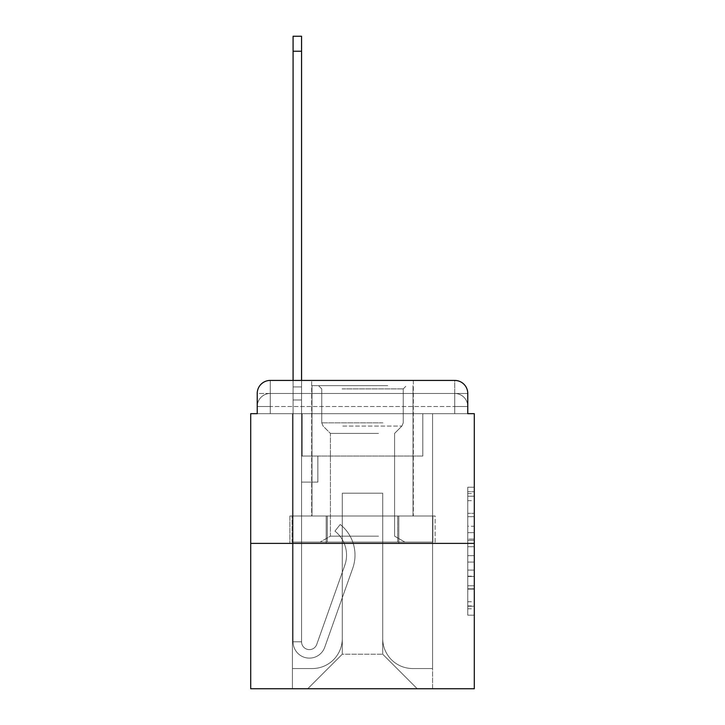 <?xml version="1.0" encoding="UTF-8"?>
<svg xmlns="http://www.w3.org/2000/svg" width="725" height="725" viewBox="0 0 725 725"><rect width="100%" height="100%" fill="white"/><g stroke="black" fill="none" stroke-linecap="round" stroke-linejoin="round"><path stroke-width="0.54" stroke-dasharray="3.62 2.72" d="M467.77 526.259L467.77 546.732L474.295 546.732L474.295 608.792L474.295 493.625L474.295 546.732L467.77 546.732L467.77 491.704L467.77 615.19L467.77 487.227L467.77 606.236L474.295 606.236L467.77 606.236L474.295 606.236L467.77 606.236L467.77 585.764L467.77 615.19L474.295 615.19L474.295 487.227L474.295 605.919L474.295 555.685L467.77 555.685L474.295 555.685L474.295 585.764L474.295 496.181L467.77 496.181L474.295 496.181L474.295 615.19L474.295 493.625L474.295 615.19L467.77 615.19L467.77 487.227L474.295 487.227L474.295 493.625L474.295 487.227L474.295 493.625L474.295 487.227L474.295 491.704L474.295 487.227L467.77 487.227L467.77 496.181L474.295 496.181L467.77 496.181L467.77 526.259L474.295 526.259M270.262 413.667L257.23 413.667L257.23 406.498L454.738 406.498L257.23 406.498L270.262 406.498L270.262 393.467L454.738 393.467L270.262 393.467L454.738 393.467L454.738 406.498L467.77 406.498L454.738 406.498L454.738 393.467L454.738 406.498L467.77 406.498L454.738 406.498L467.77 406.498L454.738 406.498L467.77 406.498L454.738 406.498L467.77 406.498L454.738 406.498L467.77 406.498L454.738 406.498L467.77 406.498L454.738 406.498L467.77 406.498L454.738 406.498L467.77 406.498L454.738 406.498L467.77 406.498L454.738 406.498L467.77 406.498L454.738 406.498L467.77 406.498L454.738 406.498L467.77 406.498L454.738 406.498L467.77 406.498L454.738 406.498L467.77 406.498L454.738 406.498L454.738 393.467L454.738 406.498L454.738 393.467L454.738 406.498L454.738 393.467L454.738 406.498L454.738 393.467L454.738 406.498L454.738 393.467L454.738 406.498L454.738 393.467L454.738 406.498L454.738 393.467L454.738 406.498L454.738 393.467L454.738 406.498L454.738 393.467L454.738 406.498L454.738 393.467L454.738 406.498L454.738 393.467L454.738 406.498L454.738 393.467L454.738 406.498L454.738 393.467L454.738 406.498L454.738 393.467L467.77 393.467L270.262 393.467L454.738 393.467L270.262 393.467L454.738 393.467L270.262 393.467L454.738 393.467L270.262 393.467L454.738 393.467L270.262 393.467L454.738 393.467L270.262 393.467L454.738 393.467L270.262 393.467L454.738 393.467L454.738 413.667L257.23 413.667L257.23 406.498L270.262 406.498L270.262 393.467L257.23 393.467A13.041 13.041 0 0 1 270.262 380.426L454.738 380.426L270.262 380.426A13.041 13.041 0 0 0 257.23 393.467L270.262 393.467A13.041 13.041 0 0 0 257.23 406.498L270.262 406.498L257.23 406.498L270.262 406.498L257.23 406.498L270.262 406.498L257.23 406.498L270.262 406.498L257.23 406.498L270.262 406.498L257.23 406.498L270.262 406.498L257.23 406.498L270.262 406.498L257.23 406.498L270.262 406.498L257.23 406.498L270.262 406.498L257.23 406.498L270.262 406.498L257.23 406.498L270.262 406.498L257.23 406.498L270.262 406.498L257.23 406.498L257.23 413.667L257.23 406.498L257.23 413.667L257.23 406.498L257.23 413.667L257.23 406.498L257.23 413.667L257.23 406.498L257.23 413.667L257.23 406.498L257.23 413.667L257.23 406.498L257.23 413.667L250.705 413.667L250.705 688.75L474.295 688.75L474.295 413.667L467.77 413.667L467.77 393.467A13.041 13.041 0 0 0 454.738 380.426A13.041 13.041 0 0 1 467.77 393.467L467.77 413.667L257.23 413.667L257.23 393.467L257.23 413.667L467.77 413.667L454.738 413.667L467.77 413.667L454.738 413.667L467.77 413.667L454.738 413.667L467.77 413.667L454.738 413.667L467.77 413.667L454.738 413.667L467.77 413.667L454.738 413.667L467.77 413.667L454.738 413.667L467.77 413.667L454.738 413.667L467.77 413.667L454.738 413.667L467.77 413.667L454.738 413.667L467.77 413.667L454.738 413.667L467.77 413.667L454.738 413.667L467.77 413.667L454.738 413.667L467.77 413.667L454.738 413.667L467.77 413.667L454.738 413.667L454.738 380.426A13.041 13.041 0 0 1 467.77 393.467A13.041 13.041 0 0 0 454.738 380.426L454.738 393.467A13.041 13.041 0 0 1 467.77 406.498A13.041 13.041 0 0 0 454.738 393.467A13.041 13.041 0 0 1 467.77 406.498A13.041 13.041 0 0 0 454.738 393.467A13.041 13.041 0 0 1 467.77 406.498A13.041 13.041 0 0 0 454.738 393.467A13.041 13.041 0 0 1 467.77 406.498A13.041 13.041 0 0 0 454.738 393.467A13.041 13.041 0 0 1 467.77 406.498A13.041 13.041 0 0 0 454.738 393.467A13.041 13.041 0 0 1 467.77 406.498A13.041 13.041 0 0 0 454.738 393.467A13.041 13.041 0 0 1 467.77 406.498A13.041 13.041 0 0 0 454.738 393.467A13.041 13.041 0 0 1 467.77 406.498L467.77 413.667L454.738 413.667L454.738 406.498L454.738 413.667L454.738 406.498L454.738 413.667L454.738 406.498L454.738 413.667L454.738 406.498L454.738 413.667L454.738 406.498L454.738 413.667L454.738 406.498L454.738 413.667L454.738 406.498L454.738 413.667L454.738 406.498L454.738 413.667L454.738 406.498L454.738 413.667L454.738 406.498L454.738 413.667L454.738 406.498L454.738 413.667L454.738 406.498L454.738 413.667L454.738 406.498L454.738 413.667L454.738 406.498L454.738 413.667L454.738 406.498L454.738 413.667L270.262 413.667L270.262 406.498L257.23 406.498L270.262 406.498L270.262 393.467A13.041 13.041 0 0 0 257.23 406.498A13.041 13.041 0 0 1 270.262 393.467A13.041 13.041 0 0 0 257.23 406.498A13.041 13.041 0 0 1 270.262 393.467A13.041 13.041 0 0 0 257.23 406.498A13.041 13.041 0 0 1 270.262 393.467A13.041 13.041 0 0 0 257.23 406.498A13.041 13.041 0 0 1 270.262 393.467A13.041 13.041 0 0 0 257.23 406.498A13.041 13.041 0 0 1 270.262 393.467A13.041 13.041 0 0 0 257.23 406.498A13.041 13.041 0 0 1 270.262 393.467A13.041 13.041 0 0 0 257.23 406.498A13.041 13.041 0 0 1 270.262 393.467L270.262 413.667L270.262 393.467L270.262 413.667L270.262 393.467L270.262 413.667L270.262 406.498L270.262 413.667L270.262 406.498L270.262 413.667L270.262 406.498L270.262 413.667L270.262 406.498L270.262 413.667L270.262 406.498L270.262 413.667L270.262 406.498L270.262 413.667L270.262 406.498L270.262 413.667L270.262 406.498L270.262 413.667L270.262 406.498L270.262 413.667L270.262 406.498L270.262 413.667L270.262 406.498L270.262 413.667L270.262 406.498L270.262 413.667L270.262 406.498L270.262 413.667L257.23 413.667L270.262 413.667M413.341 380.426L413.341 516.01L311.659 516.01L413.341 516.01L311.659 516.01L311.659 380.426L413.341 380.426L311.659 380.426L413.341 380.426L311.659 380.426L413.341 380.426L413.341 516.01L311.659 516.01L311.659 380.426M474.295 539.056L474.295 532.658L474.295 539.056L467.77 539.056L467.77 513.3L467.77 589.117L467.77 570.086L474.295 570.086L467.77 570.086L467.77 615.19L474.295 615.19L467.77 615.19L474.295 615.19L467.77 615.19L467.77 487.227L474.295 487.227L467.77 487.227L474.295 487.227L467.77 487.227L467.77 539.056L474.295 539.056M250.705 543.388L474.295 543.388M293.081 380.426L301.555 380.426L301.555 386.942L301.555 36.25L301.555 456.043L317.849 456.043L301.555 456.043L317.849 456.043L301.555 456.043L301.555 641.815A7.821 7.821 0 0 0 316.743 644.425A7.821 7.821 0 0 1 301.555 641.815A7.821 7.821 0 0 0 316.743 644.425L344.774 565.355A30.64 30.64 0 0 0 334.941 531.126A30.64 30.64 0 0 1 344.774 565.355A30.64 30.64 0 0 0 334.941 531.126L340.206 524.483A39.114 39.114 0 0 1 352.758 568.183L324.737 647.262A16.294 16.294 0 0 1 293.081 641.815L293.081 386.942L301.555 386.942L301.555 36.25L301.555 456.043L301.555 36.25L301.555 456.043L317.849 456.043L317.849 482.116L317.849 456.043L317.849 482.116L301.555 482.116L301.555 641.815L293.081 641.815L293.081 386.942L301.555 386.942L301.555 36.25L301.555 456.043L317.849 456.043L301.555 456.043L301.555 482.116L301.555 36.25L301.555 456.043L317.849 456.043L301.555 456.043L317.849 456.043L317.849 482.116L301.555 482.116L301.555 641.815L293.081 641.815L293.081 36.25L293.081 399.983L293.081 386.942L301.555 386.942L301.555 36.25L301.555 641.815A7.821 7.821 0 0 0 316.743 644.425L344.774 565.355A30.64 30.64 0 0 0 334.941 531.126L340.206 524.483A39.114 39.114 0 0 1 352.758 568.183L324.737 647.262A16.294 16.294 0 0 1 293.081 641.815L293.081 386.942L301.555 386.942L301.555 36.25L301.555 456.043L301.555 36.25L301.555 456.043L317.849 456.043L317.849 482.116L301.555 482.116L301.555 456.043L317.849 456.043L301.555 456.043L301.555 641.815A7.821 7.821 0 0 0 316.743 644.425A7.821 7.821 0 0 1 301.555 641.815L293.081 641.815L293.081 386.942L301.555 386.942L301.555 36.25L301.555 456.043L301.555 36.25L293.081 36.25L293.081 386.942L301.555 386.942L301.555 456.043L317.849 456.043L301.555 456.043L317.849 456.043L317.849 482.116L301.555 482.116L301.555 641.815L293.081 641.815L293.081 36.25L293.081 399.983L293.081 386.942L301.555 386.942L293.081 386.942L301.555 386.942L293.081 386.942L293.081 36.25L293.081 399.983L293.081 386.942L301.555 386.942L293.081 386.942L301.555 386.942L293.081 386.942L293.081 36.25L293.081 399.983L293.081 386.942L301.555 386.942L293.081 386.942L301.555 386.942L293.081 386.942L293.081 36.25L293.081 399.983L293.081 386.942L301.555 386.942L293.081 386.942L301.555 386.942L293.081 386.942L293.081 36.25L293.081 399.983L293.081 386.942L301.555 386.942L293.081 386.942L301.555 386.942L293.081 386.942L293.081 36.25L293.081 399.983L293.081 386.942L301.555 386.942L293.081 386.942L301.555 386.942L293.081 386.942L293.081 36.25L293.081 399.983L293.081 386.942L301.555 386.942L293.081 386.942L301.555 386.942L293.081 386.942L293.081 36.25L293.081 399.983L293.081 386.942L301.555 386.942L293.081 386.942L301.555 386.942L293.081 386.942L293.081 36.25L293.081 399.983L293.081 386.942L301.555 386.942L293.081 386.942L301.555 386.942L293.081 386.942L293.081 36.25L293.081 399.983L301.555 399.983L301.555 386.942L293.081 386.942L301.555 386.942L293.081 386.942L301.555 386.942L301.555 482.116L301.555 399.983L301.555 456.043L317.849 456.043L317.849 482.116L317.849 456.043L301.555 456.043L317.849 456.043L301.555 456.043L301.555 641.815A7.821 7.821 0 0 0 316.743 644.425L344.774 565.355A30.64 30.64 0 0 0 334.941 531.126A30.64 30.64 0 0 1 344.774 565.355A30.64 30.64 0 0 0 334.941 531.126L340.206 524.483A39.114 39.114 0 0 1 352.758 568.183L324.737 647.262A16.294 16.294 0 0 1 293.081 641.815L293.081 399.983L301.555 399.983L301.555 386.942L293.081 386.942L293.081 36.25L293.081 399.983L301.555 399.983L301.555 456.043L301.555 386.942L293.081 386.942L301.555 386.942L293.081 386.942L293.081 36.25L293.081 399.983L301.555 399.983L301.555 456.043L317.849 456.043L317.849 482.116L317.849 456.043L317.849 482.116L301.555 482.116L301.555 641.815A7.821 7.821 0 0 0 316.743 644.425L344.774 565.355A30.64 30.64 0 0 0 334.941 531.126L340.206 524.483A39.114 39.114 0 0 1 352.758 568.183L324.737 647.262A16.294 16.294 0 0 1 293.081 641.815L293.081 399.983L301.555 399.983L301.555 386.942L293.081 386.942L301.555 386.942L293.081 386.942L301.555 386.942L293.081 386.942L293.081 36.25L293.081 399.983L301.555 399.983L301.555 456.043L317.849 456.043L301.555 456.043L301.555 482.116L301.555 386.942L293.081 386.942L301.555 386.942L293.081 386.942L293.081 51.239L293.081 399.983L301.555 399.983L301.555 456.043L317.849 456.043L301.555 456.043L317.849 456.043L317.849 482.116L301.555 482.116L301.555 641.815L293.081 641.815L293.081 399.983L301.555 399.983L301.555 641.815L293.081 641.815L293.081 399.983L301.555 399.983L301.555 456.043L317.849 456.043L317.849 482.116L301.555 482.116L301.555 456.043L317.849 456.043L301.555 456.043L301.555 641.815A7.821 7.821 0 0 0 316.743 644.425A7.821 7.821 0 0 1 301.555 641.815A7.821 7.821 0 0 0 316.743 644.425L344.774 565.355A30.64 30.64 0 0 0 334.941 531.126A30.64 30.64 0 0 1 344.774 565.355A30.64 30.64 0 0 0 334.941 531.126L340.206 524.483A39.114 39.114 0 0 1 352.758 568.183L324.737 647.262A16.294 16.294 0 0 1 293.081 641.815L293.081 399.983L301.555 399.983L301.555 456.043L317.849 456.043L301.555 456.043L317.849 456.043L317.849 482.116L301.555 482.116L301.555 641.815L293.081 641.815L293.081 399.983L301.555 399.983L301.555 482.116L301.555 456.043L317.849 456.043L317.849 482.116L317.849 456.043L301.555 456.043L317.849 456.043L301.555 456.043L301.555 641.815L293.081 641.815L293.081 399.983L301.555 399.983L301.555 456.043L317.849 456.043L317.849 482.116L317.849 456.043L317.849 482.116L301.555 482.116L301.555 641.815A7.821 7.821 0 0 0 316.743 644.425L344.774 565.355A30.64 30.64 0 0 0 334.941 531.126L340.206 524.483A39.114 39.114 0 0 1 352.758 568.183L324.737 647.262A16.294 16.294 0 0 1 293.081 641.815L293.081 399.983L301.555 399.983L301.555 456.043L317.849 456.043L301.555 456.043L301.555 482.116L301.555 456.043L317.849 456.043L301.555 456.043L317.849 456.043L317.849 482.116L301.555 482.116L301.555 641.815A7.821 7.821 0 0 0 316.743 644.425A7.821 7.821 0 0 1 301.555 641.815L293.081 641.815L293.081 399.983L301.555 399.983L301.555 641.815L293.081 641.815L293.081 399.983L301.555 399.983L301.555 456.043L317.849 456.043L317.849 482.116L301.555 482.116L301.555 456.043L317.849 456.043L301.555 456.043L301.555 641.815A7.821 7.821 0 0 0 316.743 644.425L344.774 565.355A30.64 30.64 0 0 0 334.941 531.126A30.64 30.64 0 0 1 344.774 565.355A30.64 30.64 0 0 0 334.941 531.126L340.206 524.483A39.114 39.114 0 0 1 352.758 568.183L324.737 647.262A16.294 16.294 0 0 1 293.081 641.815L293.081 399.983L301.555 399.983L301.555 456.043L317.849 456.043L301.555 456.043L317.849 456.043L317.849 482.116L301.555 482.116L301.555 641.815A7.821 7.821 0 0 0 316.743 644.425L344.774 565.355A30.64 30.64 0 0 0 334.941 531.126L340.206 524.483A39.114 39.114 0 0 1 352.758 568.183L324.737 647.262A16.294 16.294 0 0 1 293.081 641.815L293.081 399.983L301.555 399.983L293.081 399.983L301.555 399.983L293.081 399.983L301.555 399.983L293.081 399.983L301.555 399.983L293.081 399.983L301.555 399.983L293.081 399.983L301.555 399.983L293.081 399.983L301.555 399.983L293.081 399.983L301.555 399.983L293.081 399.983L293.081 641.815L293.081 386.942L301.555 386.942L293.081 386.942L301.555 386.942L293.081 386.942L293.081 380.426M382.709 638.562A29.988 29.988 0 0 0 412.688 668.541A29.988 29.988 0 0 1 382.709 638.562L382.709 493.199L382.709 638.562A29.988 29.988 0 0 0 412.688 668.541L432.571 668.541L412.688 668.541A29.988 29.988 0 0 1 382.709 638.562L382.709 493.199L342.291 493.199L382.709 493.199L382.709 638.562A29.988 29.988 0 0 0 412.688 668.541L432.571 668.541L412.688 668.541A29.988 29.988 0 0 1 382.709 638.562L382.709 493.199L342.291 493.199L342.291 638.562L342.291 493.199L382.709 493.199L382.709 638.562A29.988 29.988 0 0 0 412.688 668.541L432.571 668.541L412.688 668.541A29.988 29.988 0 0 1 382.709 638.562L382.709 493.199L342.291 493.199L342.291 638.562A29.988 29.988 0 0 1 312.312 668.541A29.988 29.988 0 0 0 342.291 638.562L342.291 493.199L382.709 493.199L382.709 638.562A29.988 29.988 0 0 0 412.688 668.541L432.571 668.541L412.688 668.541A29.988 29.988 0 0 1 382.709 638.562L382.709 493.199L342.291 493.199L342.291 638.562A29.988 29.988 0 0 1 312.312 668.541L292.429 668.541L312.312 668.541A29.988 29.988 0 0 0 342.291 638.562L342.291 493.199L382.709 493.199L382.709 638.562A29.988 29.988 0 0 0 412.688 668.541L432.571 668.541L412.688 668.541A29.988 29.988 0 0 1 382.709 638.562L382.709 493.199L342.291 493.199L342.291 638.562A29.988 29.988 0 0 1 312.312 668.541L292.429 668.541L312.312 668.541A29.988 29.988 0 0 0 342.291 638.562L342.291 493.199L382.709 493.199L382.709 638.562A29.988 29.988 0 0 0 412.688 668.541L432.571 668.541L412.688 668.541A29.988 29.988 0 0 1 382.709 638.562L382.709 493.199L342.291 493.199L342.291 638.562A29.988 29.988 0 0 1 312.312 668.541L292.429 668.541L312.312 668.541A29.988 29.988 0 0 0 342.291 638.562L342.291 493.199L382.709 493.199L382.709 638.562A29.988 29.988 0 0 0 412.688 668.541L432.571 668.541L412.688 668.541A29.988 29.988 0 0 1 382.709 638.562L382.709 493.199L342.291 493.199L342.291 638.562A29.988 29.988 0 0 1 312.312 668.541L292.429 668.541L312.312 668.541A29.988 29.988 0 0 0 342.291 638.562L342.291 493.199L382.709 493.199L382.709 638.562A29.988 29.988 0 0 0 412.688 668.541L432.571 668.541L412.688 668.541A29.988 29.988 0 0 1 382.709 638.562L382.709 493.199L342.291 493.199L342.291 638.562A29.988 29.988 0 0 1 312.312 668.541L292.429 668.541L312.312 668.541A29.988 29.988 0 0 0 342.291 638.562L342.291 493.199L382.709 493.199L382.709 638.562A29.988 29.988 0 0 0 412.688 668.541L432.571 668.541L412.688 668.541A29.988 29.988 0 0 1 382.709 638.562L382.709 493.199L342.291 493.199L342.291 638.562A29.988 29.988 0 0 1 312.312 668.541L292.429 668.541L312.312 668.541A29.988 29.988 0 0 0 342.291 638.562L342.291 493.199L382.709 493.199L382.709 638.562A29.988 29.988 0 0 0 412.688 668.541L432.571 668.541L412.688 668.541A29.988 29.988 0 0 1 382.709 638.562L382.709 493.199L342.291 493.199L342.291 638.562A29.988 29.988 0 0 1 312.312 668.541L292.429 668.541L312.312 668.541A29.988 29.988 0 0 0 342.291 638.562L342.291 493.199L382.709 493.199L382.709 638.562A29.988 29.988 0 0 0 412.688 668.541L432.571 668.541L412.688 668.541A29.988 29.988 0 0 1 382.709 638.562L382.709 493.199L342.291 493.199L342.291 638.562A29.988 29.988 0 0 1 312.312 668.541L292.429 668.541L312.312 668.541A29.988 29.988 0 0 0 342.291 638.562L342.291 493.199L382.709 493.199L382.709 638.562A29.988 29.988 0 0 0 412.688 668.541L432.571 668.541L412.688 668.541A29.988 29.988 0 0 1 382.709 638.562L382.709 493.199L342.291 493.199L342.291 638.562A29.988 29.988 0 0 1 312.312 668.541L292.429 668.541L312.312 668.541A29.988 29.988 0 0 0 342.291 638.562L342.291 493.199L382.709 493.199L382.709 638.562A29.988 29.988 0 0 0 412.688 668.541L432.571 668.541L412.688 668.541A29.988 29.988 0 0 1 382.709 638.562L382.709 493.199L342.291 493.199L342.291 638.562A29.988 29.988 0 0 1 312.312 668.541L292.429 668.541L312.312 668.541A29.988 29.988 0 0 0 342.291 638.562L342.291 493.199L382.709 493.199L382.709 638.562A29.988 29.988 0 0 0 412.688 668.541L432.571 668.541L412.688 668.541A29.988 29.988 0 0 1 382.709 638.562L382.709 493.199L342.291 493.199L342.291 638.562A29.988 29.988 0 0 1 312.312 668.541L292.429 668.541L312.312 668.541A29.988 29.988 0 0 0 342.291 638.562L342.291 493.199L382.709 493.199L382.709 638.562M292.429 413.667L292.429 668.541L312.312 668.541A29.988 29.988 0 0 0 342.291 638.562A29.988 29.988 0 0 1 312.312 668.541L292.429 668.541L292.429 413.667L302.207 413.667L302.207 456.043L422.793 456.043L302.207 456.043L422.793 456.043L302.207 456.043L422.793 456.043L302.207 456.043L422.793 456.043L302.207 456.043L422.793 456.043L302.207 456.043L422.793 456.043L302.207 456.043L422.793 456.043L302.207 456.043L422.793 456.043L302.207 456.043L422.793 456.043L302.207 456.043L422.793 456.043L302.207 456.043L422.793 456.043L302.207 456.043L422.793 456.043L302.207 456.043L422.793 456.043L302.207 456.043L422.793 456.043L302.207 456.043L422.793 456.043L302.207 456.043L422.793 456.043L302.207 456.043L302.207 413.667L292.429 413.667L292.429 668.541L292.429 413.667L302.207 413.667L302.207 456.043L302.207 413.667L292.429 413.667L292.429 668.541L292.429 413.667L302.207 413.667L302.207 456.043L302.207 413.667L292.429 413.667L292.429 668.541L292.429 413.667L302.207 413.667L302.207 456.043L302.207 413.667L292.429 413.667L292.429 668.541L292.429 413.667L302.207 413.667L302.207 456.043L302.207 413.667L292.429 413.667L292.429 668.541L292.429 413.667L302.207 413.667L302.207 456.043L302.207 413.667L292.429 413.667L292.429 668.541L292.429 413.667L302.207 413.667L302.207 456.043L302.207 413.667L292.429 413.667L292.429 668.541L292.429 413.667L302.207 413.667L302.207 456.043L302.207 413.667L292.429 413.667L292.429 668.541L292.429 413.667L302.207 413.667L302.207 456.043L302.207 413.667L292.429 413.667L292.429 668.541L292.429 413.667L302.207 413.667L302.207 456.043L302.207 413.667L292.429 413.667L292.429 668.541L292.429 413.667L302.207 413.667L302.207 456.043L302.207 413.667L292.429 413.667L292.429 668.541L292.429 413.667L302.207 413.667L302.207 456.043L302.207 413.667L292.429 413.667L292.429 668.541L292.429 413.667L302.207 413.667L302.207 456.043L302.207 413.667L292.429 413.667L292.429 668.541L292.429 413.667L302.207 413.667L302.207 456.043L302.207 413.667L292.429 413.667L292.429 668.541L312.312 668.541A29.988 29.988 0 0 0 342.291 638.562L342.291 493.199L342.291 638.562A29.988 29.988 0 0 1 312.312 668.541A29.988 29.988 0 0 0 342.291 638.562L342.291 493.199L382.709 493.199L342.291 493.199L342.291 638.562A29.988 29.988 0 0 1 312.312 668.541L292.429 668.541L292.429 413.667L302.207 413.667L302.207 456.043L302.207 413.667L292.429 413.667L292.429 688.75L307.744 688.75L292.429 688.75L292.429 413.667L302.207 413.667L302.207 456.043L302.207 413.667L292.429 413.667M422.793 413.667L422.793 456.043L422.793 413.667L432.571 413.667L432.571 668.541L412.688 668.541L432.571 668.541L432.571 413.667L422.793 413.667L422.793 456.043L422.793 413.667L432.571 413.667L432.571 668.541L432.571 413.667L422.793 413.667L422.793 456.043L422.793 413.667L432.571 413.667L432.571 668.541L432.571 413.667L422.793 413.667L422.793 456.043L422.793 413.667L432.571 413.667L432.571 668.541L432.571 413.667L422.793 413.667L422.793 456.043L422.793 413.667L432.571 413.667L432.571 668.541L432.571 413.667L422.793 413.667L422.793 456.043L422.793 413.667L432.571 413.667L432.571 668.541L432.571 413.667L422.793 413.667L422.793 456.043L422.793 413.667L432.571 413.667L432.571 668.541L432.571 413.667L422.793 413.667L422.793 456.043L422.793 413.667L432.571 413.667L432.571 668.541L432.571 413.667L422.793 413.667L422.793 456.043L422.793 413.667L432.571 413.667L432.571 668.541L432.571 413.667L422.793 413.667L422.793 456.043L422.793 413.667L432.571 413.667L432.571 668.541L432.571 413.667L422.793 413.667L422.793 456.043L422.793 413.667L432.571 413.667L432.571 668.541L432.571 413.667L422.793 413.667L422.793 456.043L422.793 413.667L432.571 413.667L432.571 668.541L432.571 413.667L422.793 413.667L422.793 456.043L422.793 413.667L432.571 413.667L432.571 668.541L432.571 413.667L422.793 413.667L422.793 456.043L422.793 413.667L432.571 413.667L432.571 668.541L432.571 413.667L422.793 413.667L422.793 456.043L422.793 413.667L432.571 413.667L432.571 668.541L432.571 413.667L422.793 413.667L422.793 456.043L422.793 413.667L432.571 413.667L432.571 688.75L307.744 688.75L432.571 688.75L432.571 413.667L422.793 413.667M382.709 493.199L382.709 654.204L382.709 493.199L342.291 493.199L342.291 654.204L382.709 654.204L342.291 654.204L342.291 493.199L342.291 654.204L307.744 688.75L342.291 654.204L307.744 688.75L342.291 654.204L342.291 493.199L382.709 493.199L382.709 654.204L417.256 688.75L382.709 654.204L417.256 688.75L382.709 654.204L382.709 493.199L342.291 493.199L382.709 493.199M326.187 543.388L435.136 543.388L326.187 543.388L326.187 516.01L289.864 516.01L435.136 516.01L326.187 516.01L326.187 543.388L326.187 516.01L289.864 516.01L289.864 543.388L289.864 516.01L398.813 516.01L398.813 543.388L435.136 543.388L398.813 543.388L398.813 516.01L435.136 516.01L435.136 543.388L435.136 516.01L326.187 516.01L326.187 543.388M270.262 380.426A13.041 13.041 0 0 0 257.23 393.467A13.041 13.041 0 0 1 270.262 380.426L270.262 393.467L270.262 380.426M398.813 516.01L398.813 543.388L398.813 516.01M467.77 546.732L474.295 546.732L467.77 546.732M467.77 491.704L467.77 487.227L467.77 491.704L474.295 491.704L467.77 491.704M467.77 588.8L467.77 562.083L467.77 588.8L474.295 588.8L467.77 588.8M467.77 562.083L467.77 555.685L474.295 555.685L467.77 555.685L467.77 562.083L474.295 562.083L467.77 562.083M467.77 513.3L467.77 496.181L467.77 513.3L474.295 513.3L467.77 513.3M467.77 487.227L474.295 487.227L467.77 487.227L467.77 493.625L467.77 487.227L474.295 487.227M467.77 615.19L474.295 615.19L467.77 615.19L467.77 608.792L467.77 615.19M316.743 644.425A7.821 7.821 0 0 1 301.555 641.815L293.081 641.815A16.294 16.294 0 0 0 324.737 647.262A16.294 16.294 0 0 1 293.081 641.815A16.294 16.294 0 0 0 324.737 647.262A16.294 16.294 0 0 1 293.081 641.815A16.294 16.294 0 0 0 324.737 647.262A16.294 16.294 0 0 1 293.081 641.815A16.294 16.294 0 0 0 324.737 647.262A16.294 16.294 0 0 1 293.081 641.815A16.294 16.294 0 0 0 324.737 647.262A16.294 16.294 0 0 1 293.081 641.815A16.294 16.294 0 0 0 324.737 647.262A16.294 16.294 0 0 1 293.081 641.815A16.294 16.294 0 0 0 324.737 647.262A16.294 16.294 0 0 1 293.081 641.815A16.294 16.294 0 0 0 324.737 647.262A16.294 16.294 0 0 1 293.081 641.815L301.555 641.815A7.821 7.821 0 0 0 316.743 644.425L344.774 565.355A30.64 30.64 0 0 0 334.941 531.126A30.64 30.64 0 0 1 344.774 565.355A30.64 30.64 0 0 0 334.941 531.126L340.206 524.483A39.114 39.114 0 0 1 352.758 568.183L324.737 647.262A16.294 16.294 0 0 1 293.081 641.815A16.294 16.294 0 0 0 324.737 647.262A16.294 16.294 0 0 1 293.081 641.815A16.294 16.294 0 0 0 324.737 647.262A16.294 16.294 0 0 1 293.081 641.815L301.555 641.815A7.821 7.821 0 0 0 316.743 644.425L344.774 565.355A30.64 30.64 0 0 0 334.941 531.126L340.206 524.483A39.114 39.114 0 0 1 352.758 568.183L324.737 647.262A16.294 16.294 0 0 1 293.081 641.815L301.555 641.815A7.821 7.821 0 0 0 316.743 644.425A7.821 7.821 0 0 1 301.555 641.815A7.821 7.821 0 0 0 316.743 644.425L344.774 565.355A30.64 30.64 0 0 0 334.941 531.126A30.64 30.64 0 0 1 344.774 565.355A30.64 30.64 0 0 0 334.941 531.126L340.206 524.483A39.114 39.114 0 0 1 352.758 568.183L324.737 647.262A16.294 16.294 0 0 1 293.081 641.815A16.294 16.294 0 0 0 324.737 647.262A16.294 16.294 0 0 1 293.081 641.815L301.555 641.815L293.081 641.815A16.294 16.294 0 0 0 324.737 647.262A16.294 16.294 0 0 1 293.081 641.815A16.294 16.294 0 0 0 324.737 647.262A16.294 16.294 0 0 1 293.081 641.815L301.555 641.815A7.821 7.821 0 0 0 316.743 644.425L344.774 565.355A30.64 30.64 0 0 0 334.941 531.126L340.206 524.483A39.114 39.114 0 0 1 352.758 568.183L324.737 647.262A16.294 16.294 0 0 1 293.081 641.815L301.555 641.815A7.821 7.821 0 0 0 316.743 644.425A7.821 7.821 0 0 1 301.555 641.815A7.821 7.821 0 0 0 316.743 644.425L344.774 565.355A30.64 30.64 0 0 0 334.941 531.126A30.64 30.64 0 0 1 344.774 565.355A30.64 30.64 0 0 0 334.941 531.126L340.206 524.483A39.114 39.114 0 0 1 352.758 568.183L324.737 647.262A16.294 16.294 0 0 1 293.081 641.815A16.294 16.294 0 0 0 324.737 647.262A16.294 16.294 0 0 1 293.081 641.815L301.555 641.815A7.821 7.821 0 0 0 316.743 644.425L344.774 565.355A30.64 30.64 0 0 0 334.941 531.126L340.206 524.483A39.114 39.114 0 0 1 352.758 568.183L324.737 647.262A16.294 16.294 0 0 1 293.081 641.815L301.555 641.815A7.821 7.821 0 0 0 316.743 644.425A7.821 7.821 0 0 1 301.555 641.815A7.821 7.821 0 0 0 316.743 644.425L344.774 565.355A30.64 30.64 0 0 0 334.941 531.126A30.64 30.64 0 0 1 344.774 565.355A30.64 30.64 0 0 0 334.941 531.126L340.206 524.483A39.114 39.114 0 0 1 352.758 568.183L324.737 647.262A16.294 16.294 0 0 1 293.081 641.815A16.294 16.294 0 0 0 324.737 647.262A16.294 16.294 0 0 1 293.081 641.815L301.555 641.815L293.081 641.815A16.294 16.294 0 0 0 324.737 647.262A16.294 16.294 0 0 1 293.081 641.815A16.294 16.294 0 0 0 324.737 647.262A16.294 16.294 0 0 1 293.081 641.815L301.555 641.815A7.821 7.821 0 0 0 316.743 644.425L344.774 565.355A30.64 30.64 0 0 0 334.941 531.126L340.206 524.483A39.114 39.114 0 0 1 352.758 568.183L324.737 647.262A16.294 16.294 0 0 1 293.081 641.815L301.555 641.815A7.821 7.821 0 0 0 316.743 644.425A7.821 7.821 0 0 1 301.555 641.815A7.821 7.821 0 0 0 316.743 644.425L344.774 565.355A30.64 30.64 0 0 0 334.941 531.126A30.64 30.64 0 0 1 344.774 565.355A30.64 30.64 0 0 0 334.941 531.126L340.206 524.483A39.114 39.114 0 0 1 352.758 568.183L324.737 647.262A16.294 16.294 0 0 1 293.081 641.815A16.294 16.294 0 0 0 324.737 647.262A16.294 16.294 0 0 1 293.081 641.815L301.555 641.815A7.821 7.821 0 0 0 316.743 644.425L344.774 565.355A30.64 30.64 0 0 0 334.941 531.126L340.206 524.483A39.114 39.114 0 0 1 352.758 568.183L324.737 647.262A16.294 16.294 0 0 1 293.081 641.815L301.555 641.815A7.821 7.821 0 0 0 316.743 644.425A7.821 7.821 0 0 1 301.555 641.815A7.821 7.821 0 0 0 316.743 644.425L344.774 565.355A30.64 30.64 0 0 0 334.941 531.126A30.64 30.64 0 0 1 344.774 565.355A30.64 30.64 0 0 0 334.941 531.126L340.206 524.483A39.114 39.114 0 0 1 352.758 568.183L324.737 647.262A16.294 16.294 0 0 1 293.081 641.815A16.294 16.294 0 0 0 324.737 647.262A16.294 16.294 0 0 1 293.081 641.815L301.555 641.815L293.081 641.815A16.294 16.294 0 0 0 324.737 647.262A16.294 16.294 0 0 1 293.081 641.815A16.294 16.294 0 0 0 324.737 647.262A16.294 16.294 0 0 1 293.081 641.815L301.555 641.815A7.821 7.821 0 0 0 316.743 644.425L344.774 565.355A30.64 30.64 0 0 0 334.941 531.126L340.206 524.483A39.114 39.114 0 0 1 352.758 568.183L324.737 647.262A16.294 16.294 0 0 1 293.081 641.815L301.555 641.815A7.821 7.821 0 0 0 316.743 644.425A7.821 7.821 0 0 1 301.555 641.815A7.821 7.821 0 0 0 316.743 644.425L344.774 565.355A30.64 30.64 0 0 0 334.941 531.126A30.64 30.64 0 0 1 344.774 565.355A30.64 30.64 0 0 0 334.941 531.126L340.206 524.483A39.114 39.114 0 0 1 352.758 568.183L324.737 647.262A16.294 16.294 0 0 1 293.081 641.815A16.294 16.294 0 0 0 324.737 647.262L352.758 568.183A39.114 39.114 0 0 0 340.206 524.483A39.114 39.114 0 0 1 352.758 568.183A39.114 39.114 0 0 0 340.206 524.483A39.114 39.114 0 0 1 352.758 568.183A39.114 39.114 0 0 0 340.206 524.483A39.114 39.114 0 0 1 352.758 568.183A39.114 39.114 0 0 0 340.206 524.483A39.114 39.114 0 0 1 352.758 568.183A39.114 39.114 0 0 0 340.206 524.483A39.114 39.114 0 0 1 352.758 568.183A39.114 39.114 0 0 0 340.206 524.483A39.114 39.114 0 0 1 352.758 568.183A39.114 39.114 0 0 0 340.206 524.483A39.114 39.114 0 0 1 352.758 568.183A39.114 39.114 0 0 0 340.206 524.483A39.114 39.114 0 0 1 352.758 568.183A39.114 39.114 0 0 0 340.206 524.483A39.114 39.114 0 0 1 352.758 568.183A39.114 39.114 0 0 0 340.206 524.483A39.114 39.114 0 0 1 352.758 568.183A39.114 39.114 0 0 0 340.206 524.483A39.114 39.114 0 0 1 352.758 568.183A39.114 39.114 0 0 0 340.206 524.483A39.114 39.114 0 0 1 352.758 568.183A39.114 39.114 0 0 0 340.206 524.483A39.114 39.114 0 0 1 352.758 568.183A39.114 39.114 0 0 0 340.206 524.483A39.114 39.114 0 0 1 352.758 568.183A39.114 39.114 0 0 0 340.206 524.483A39.114 39.114 0 0 1 352.758 568.183A39.114 39.114 0 0 0 340.206 524.483A39.114 39.114 0 0 1 352.758 568.183A39.114 39.114 0 0 0 340.206 524.483A39.114 39.114 0 0 1 352.758 568.183A39.114 39.114 0 0 0 340.206 524.483A39.114 39.114 0 0 1 352.758 568.183A39.114 39.114 0 0 0 340.206 524.483A39.114 39.114 0 0 1 352.758 568.183A39.114 39.114 0 0 0 340.206 524.483A39.114 39.114 0 0 1 352.758 568.183A39.114 39.114 0 0 0 340.206 524.483A39.114 39.114 0 0 1 352.758 568.183A39.114 39.114 0 0 0 340.206 524.483L334.941 531.126A30.64 30.64 0 0 1 344.774 565.355L316.743 644.425A7.821 7.821 0 0 1 301.555 641.815A7.821 7.821 0 0 0 316.743 644.425L344.774 565.355L316.743 644.425A7.821 7.821 0 0 1 301.555 641.815L293.081 641.815L301.555 641.815A7.821 7.821 0 0 0 316.743 644.425L344.774 565.355A30.64 30.64 0 0 0 334.941 531.126L340.206 524.483L334.941 531.126A30.64 30.64 0 0 1 344.774 565.355L316.743 644.425A7.821 7.821 0 0 1 301.555 641.815A7.821 7.821 0 0 0 316.743 644.425L344.774 565.355A30.64 30.64 0 0 0 334.941 531.126L340.206 524.483L334.941 531.126A30.64 30.64 0 0 1 344.774 565.355L316.743 644.425A7.821 7.821 0 0 1 301.555 641.815A7.821 7.821 0 0 0 316.743 644.425L344.774 565.355A30.64 30.64 0 0 0 334.941 531.126L340.206 524.483L334.941 531.126A30.64 30.64 0 0 1 344.774 565.355L316.743 644.425A7.821 7.821 0 0 1 301.555 641.815L301.555 456.043L301.555 641.815A7.821 7.821 0 0 0 316.743 644.425L344.774 565.355A30.64 30.64 0 0 0 334.941 531.126L340.206 524.483L334.941 531.126A30.64 30.64 0 0 1 344.774 565.355L316.743 644.425A7.821 7.821 0 0 1 301.555 641.815L301.555 456.043L317.849 456.043L317.849 482.116L317.849 456.043L301.555 456.043L317.849 456.043L301.555 456.043L301.555 641.815A7.821 7.821 0 0 0 316.743 644.425L344.774 565.355A30.64 30.64 0 0 0 334.941 531.126L340.206 524.483L334.941 531.126A30.64 30.64 0 0 1 344.774 565.355L316.743 644.425A7.821 7.821 0 0 1 301.555 641.815L301.555 456.043L317.849 456.043L317.849 482.116L317.849 456.043L317.849 482.116L301.555 482.116L301.555 641.815A7.821 7.821 0 0 0 316.743 644.425L344.774 565.355A30.64 30.64 0 0 0 334.941 531.126L340.206 524.483L334.941 531.126A30.64 30.64 0 0 1 344.774 565.355L316.743 644.425A7.821 7.821 0 0 1 301.555 641.815L301.555 456.043L317.849 456.043L317.849 482.116L301.555 482.116L301.555 641.815A7.821 7.821 0 0 0 316.743 644.425L344.774 565.355A30.64 30.64 0 0 0 334.941 531.126L340.206 524.483L334.941 531.126A30.64 30.64 0 0 1 344.774 565.355L316.743 644.425A7.821 7.821 0 0 1 301.555 641.815L301.555 456.043L317.849 456.043L317.849 482.116L301.555 482.116L301.555 641.815A7.821 7.821 0 0 0 316.743 644.425L344.774 565.355A30.64 30.64 0 0 0 334.941 531.126L340.206 524.483L334.941 531.126A30.64 30.64 0 0 1 344.774 565.355L316.743 644.425A7.821 7.821 0 0 1 301.555 641.815L301.555 456.043L317.849 456.043L317.849 482.116L301.555 482.116L301.555 641.815A7.821 7.821 0 0 0 316.743 644.425L344.774 565.355A30.64 30.64 0 0 0 334.941 531.126L340.206 524.483L334.941 531.126A30.64 30.64 0 0 1 344.774 565.355L316.743 644.425A7.821 7.821 0 0 1 301.555 641.815L301.555 456.043L317.849 456.043L317.849 482.116L317.849 456.043L301.555 456.043L317.849 456.043L317.849 482.116L317.849 456.043L317.849 482.116L301.555 482.116L301.555 641.815A7.821 7.821 0 0 0 316.743 644.425L344.774 565.355A30.64 30.64 0 0 0 334.941 531.126L340.206 524.483L334.941 531.126A30.64 30.64 0 0 1 344.774 565.355L316.743 644.425M384.504 385.637L318.502 385.637L384.504 385.637M342.127 388.899L403.245 388.899L342.127 388.899M383.688 542.082L320.133 542.082L383.688 542.082M378.541 536.147L330.419 536.147L378.541 536.147M378.541 433.414L330.419 433.414L378.541 433.414M387.757 385.637L311.986 385.637L387.757 385.637M387.757 516.01L311.986 516.01L387.757 516.01M292.121 516.01L432.879 516.01L292.121 516.01L292.121 542.082L432.879 542.082L292.121 542.082L432.879 542.082L292.121 542.082L292.121 516.01L327.31 516.01L327.31 542.082L327.31 516.01L397.69 516.01L397.69 542.082L397.69 516.01L432.879 516.01L432.879 542.082L432.879 516.01L292.121 516.01M327.31 516.01L327.31 542.082L327.31 516.01M397.69 516.01L397.69 542.082L397.69 516.01M317.849 482.116L301.555 482.116L301.555 456.043L317.849 456.043L317.849 482.116L301.555 482.116L317.849 482.116L317.849 456.043L317.849 482.116L317.849 456.043L301.555 456.043L317.849 456.043L317.849 482.116L301.555 482.116L317.849 482.116L301.555 482.116L317.849 482.116L317.849 456.043L317.849 482.116L317.849 456.043L301.555 456.043L317.849 456.043L317.849 482.116L301.555 482.116L317.849 482.116L301.555 482.116L317.849 482.116L317.849 456.043L317.849 482.116L317.849 456.043L317.849 482.116L301.555 482.116L317.849 482.116L301.555 482.116L317.849 482.116L317.849 456.043L317.849 482.116L301.555 482.116L317.849 482.116L301.555 482.116L317.849 482.116L317.849 456.043L317.849 482.116L301.555 482.116L317.849 482.116L301.555 482.116L317.849 482.116L317.849 456.043L317.849 482.116L301.555 482.116L317.849 482.116L301.555 482.116L317.849 482.116L317.849 456.043L317.849 482.116L301.555 482.116L317.849 482.116L301.555 482.116L317.849 482.116L317.849 456.043L317.849 482.116L301.555 482.116L317.849 482.116L301.555 482.116L317.849 482.116L317.849 456.043L317.849 482.116L301.555 482.116L317.849 482.116L301.555 482.116L317.849 482.116L317.849 456.043L317.849 482.116L301.555 482.116L317.849 482.116L301.555 482.116L317.849 482.116L317.849 456.043L317.849 482.116L301.555 482.116L317.849 482.116M334.941 531.126L340.206 524.483L334.941 531.126M293.081 386.942L301.555 386.942L293.081 386.942M467.77 585.764L474.295 585.764L467.77 585.764M467.77 576.167L474.295 576.167M467.77 516.662L474.295 516.662L467.77 516.662M467.77 493.625L474.295 493.625M467.77 608.792L474.295 608.792M467.77 601.759L474.295 601.759M467.77 500.667L474.295 500.667M467.77 540.333L474.295 540.333L467.77 540.333M467.77 576.484L474.295 576.484L467.77 576.484M467.77 589.117L474.295 589.117L467.77 589.117M467.77 532.658L474.295 532.658L467.77 532.658M293.081 51.239L301.555 51.239M382.873 422.865L321.755 422.865L382.873 422.865M342.798 426.092L401.904 426.092L342.798 426.092M467.77 413.667L467.77 406.498L467.77 413.667M467.77 605.919L474.295 605.919M467.77 606.236L474.295 606.236M467.77 496.181L474.295 496.181M293.081 36.25L301.555 36.25L293.081 36.25M403.245 388.899L406.498 385.637L403.245 388.899L403.245 422.865L401.904 426.092L394.581 433.414L394.581 536.147L404.867 542.082L394.581 536.147L394.581 433.414L401.904 426.092L403.245 422.865L403.245 388.899M311.986 385.637L311.986 516.01L311.986 385.637M413.014 385.637L413.014 516.01L413.014 385.637M321.755 422.865L321.755 388.899L318.502 385.637L321.755 388.899L321.755 422.865L323.096 426.092L330.419 433.414L330.419 536.147L320.133 542.082L330.419 536.147L330.419 433.414L323.096 426.092L321.755 422.865"/><path stroke-width="1.09" d="M257.23 393.467L257.23 413.667L257.23 393.467A13.041 13.041 0 0 1 270.262 380.426L293.081 380.426L293.081 36.25L301.555 36.25L301.555 380.426L311.659 380.426M474.295 543.388L250.705 543.388L250.705 688.75L474.295 688.75L474.295 413.667L467.77 413.667L467.77 393.467A13.041 13.041 0 0 0 454.738 380.426L270.262 380.426M250.705 543.388L250.705 413.667L257.23 413.667M413.341 380.426L454.738 380.426M467.77 413.667L467.77 393.467M293.081 51.239L301.555 51.239"/></g></svg>
